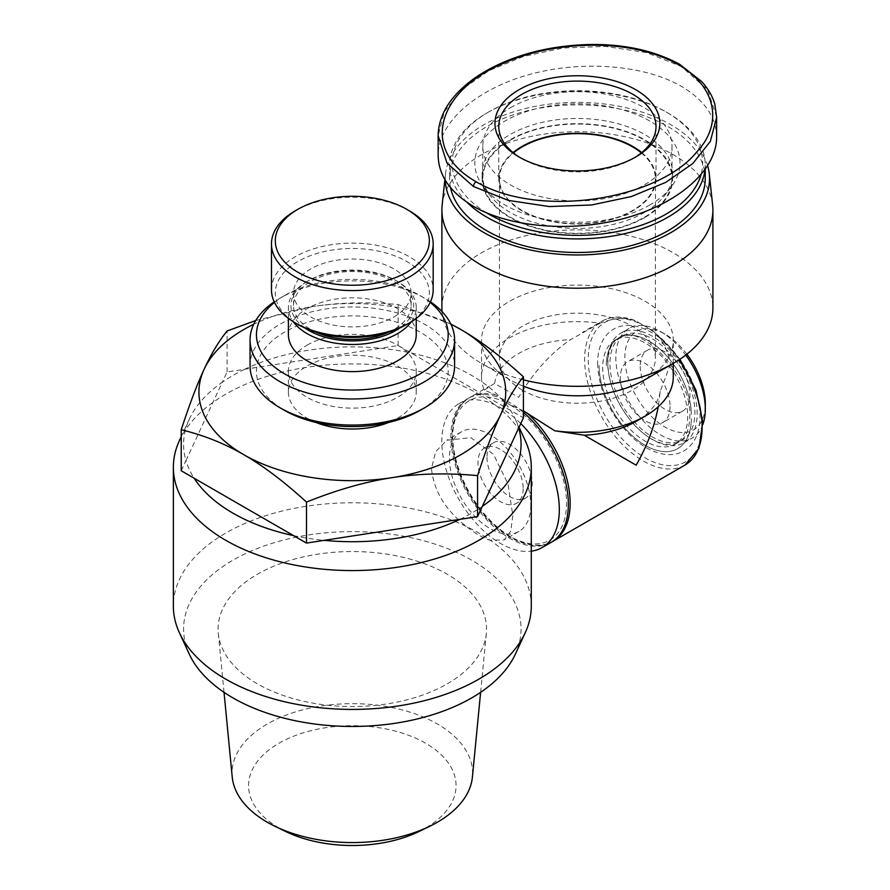 <?xml version="1.0" encoding="UTF-8"?>
<svg xmlns="http://www.w3.org/2000/svg" width="890" height="890" viewBox="0 0 890 890"><rect width="100%" height="100%" fill="white"/><g stroke="black" fill="none" stroke-linecap="round" stroke-linejoin="round"><path stroke-width="0.67" stroke-dasharray="4.45 3.34" d="M466.939 202.241A127.826 73.803 180 0 1 449.561 165.106A127.826 73.803 180 0 1 487.008 112.919A127.826 73.803 180 0 1 667.789 112.919A127.826 73.803 180 0 1 705.225 165.106A127.826 73.803 180 0 1 704.958 169.901M486.73 212.921A125.279 72.324 180 0 1 488.81 111.873L487.008 112.919L488.81 111.873A125.279 72.324 180 0 1 665.976 111.873A125.279 72.324 180 0 1 700.942 174.974M649.956 204.9A102.617 59.241 180 0 1 483.726 187.2A102.617 59.241 180 0 1 504.83 121.118A102.617 59.241 180 0 1 635.582 114.22A102.617 59.241 180 0 1 671.071 187.2A102.617 59.241 180 0 1 649.956 204.9M644.738 212.332A95.23 54.98 180 0 1 490.457 195.9A95.23 54.98 180 0 1 482.157 173.45A95.23 54.98 180 0 1 510.059 134.568A95.23 54.98 180 0 1 613.844 122.653A95.23 54.98 180 0 1 672.629 173.45A95.23 54.98 180 0 1 664.329 195.9A95.23 54.98 180 0 1 644.738 212.332M644.738 217.549A95.23 54.98 180 0 1 540.953 229.464A95.23 54.98 180 0 1 482.157 178.667A95.23 54.98 180 0 1 510.059 139.786A95.23 54.98 180 0 1 613.844 127.871A95.23 54.98 180 0 1 672.629 178.667A95.23 54.98 180 0 1 644.738 217.549M450.496 187.59A127.826 73.803 180 0 1 449.561 178.667A127.826 73.803 180 0 1 487.008 126.48A127.826 73.803 180 0 1 626.315 110.482A127.826 73.803 180 0 1 705.225 178.667M510.504 140.053A94.596 54.613 180 0 1 613.599 128.216A94.596 54.613 180 0 1 671.995 178.667A94.596 54.613 180 0 1 644.282 217.282A94.596 54.613 180 0 1 541.198 229.131A94.596 54.613 180 0 1 482.803 178.667A94.596 54.613 180 0 1 510.504 140.053M510.504 107.69A94.596 54.613 180 0 1 613.599 95.853A94.596 54.613 180 0 1 671.995 146.316A94.596 54.613 180 0 1 644.282 184.931A94.596 54.613 180 0 1 541.198 196.768A94.596 54.613 180 0 1 482.803 146.316A94.596 54.613 180 0 1 510.504 107.69M716.639 116.913L707.617 89.701L681.34 66.472L646.363 52.566L605.289 46.425L563.103 47.993L523.453 56.437L488.977 70.633L462.021 89.401L444.444 111.562L438.147 135.692M716.639 137.105C716.172 116.957 704.413 100.014 681.34 86.297C643.759 64.57 580.625 59.908 527.826 74.96C474.993 89.979 438.114 123.109 438.147 155.528M634.314 157.797A78.62 45.39 180 0 1 632.99 158.576L635.694 157.007L632.99 158.576A78.62 45.39 180 0 1 521.807 158.576A78.62 45.39 180 0 1 520.483 157.797M641.723 152.579A78.62 45.39 180 0 1 656.008 178.667A78.62 45.39 180 0 1 632.99 210.763A78.62 45.39 180 0 1 547.306 220.598A78.62 45.39 180 0 1 498.778 178.667A78.62 45.39 180 0 1 513.074 152.579M523.42 386.193A95.875 55.347 180 0 1 509.603 379.585A95.875 55.347 180 0 1 481.523 340.447A95.875 55.347 180 0 1 509.603 301.309A95.875 55.347 180 0 1 614.089 289.306A95.875 55.347 180 0 1 673.274 340.447A95.875 55.347 180 0 1 645.194 379.585M523.42 410.868L509.603 404.639A80.534 46.491 60 0 1 558.92 531.742A80.534 46.491 60 0 1 460.286 474.804A80.534 46.491 60 0 1 509.603 404.639L495.864 394.949L484.238 390.065A95.875 55.347 180 0 1 481.523 376.982A95.875 55.347 180 0 1 509.603 337.844A95.875 55.347 180 0 1 600.049 323.192C609.316 319.443 618.572 317.964 627.828 318.753L635.115 320.578L652.581 330.39L658.934 336.709C664.519 344.486 668.39 353.553 670.559 363.899A95.875 55.347 180 0 1 673.274 376.982M441.896 308.096A135.502 78.231 180 0 1 481.579 252.771A135.502 78.231 180 0 1 629.252 235.817A135.502 78.231 180 0 1 712.901 308.096M442.152 205.145A135.502 78.231 180 0 1 481.579 154.66A135.502 78.231 180 0 1 673.207 154.66A135.502 78.231 180 0 1 712.634 205.145M522.252 390.031A77.975 45.023 180 0 1 499.424 358.192A77.975 45.023 180 0 1 547.55 316.595A77.975 45.023 180 0 1 632.534 326.363A77.975 45.023 180 0 1 655.374 358.192A77.975 45.023 180 0 1 607.236 399.788A77.975 45.023 180 0 1 522.252 390.031M641.334 152.891A77.975 45.023 180 0 1 655.374 178.667A77.975 45.023 180 0 1 607.236 220.264A77.975 45.023 180 0 1 522.252 210.507A77.975 45.023 180 0 1 499.424 178.667A77.975 45.023 180 0 1 513.463 152.891M707.672 165.896A132.143 76.295 0 0 0 670.837 124.722A132.143 76.295 0 0 0 530.629 107.312A132.143 76.295 0 0 0 445.501 173.951A132.143 76.295 0 0 0 445.278 180.281M523.42 412.426A83.093 47.971 -120 0 0 509.603 402.547A83.093 47.971 -120 0 0 468.062 398.442A83.093 47.971 -120 0 0 450.852 436.478A83.093 47.971 -120 0 0 487.119 520.094A83.093 47.971 -120 0 0 551.144 542.355M520.761 423.562A83.093 47.971 -120 0 0 459.018 403.659A83.093 47.971 -120 0 0 441.807 441.696A83.093 47.971 -120 0 0 471.867 518.247A83.093 47.971 -120 0 0 531.286 551.177M615.146 340.08A60.086 34.688 -120 0 0 602.708 367.592A60.086 34.688 -120 0 0 628.93 428.057A60.086 34.688 -120 0 0 675.232 444.143A60.086 34.688 -120 0 0 687.67 416.642A60.086 34.688 -120 0 0 661.448 356.178A60.086 34.688 -120 0 0 615.146 340.08L618.761 338A60.086 34.688 60 0 0 606.324 365.501A60.086 34.688 60 0 1 618.761 338A60.086 34.688 60 0 1 665.064 354.098A60.086 34.688 60 0 1 691.285 414.551A60.086 34.688 60 0 0 665.064 354.098A60.086 34.688 60 0 0 618.761 338L622.377 335.908A60.086 34.688 60 0 1 668.679 352.006A60.086 34.688 60 0 1 694.901 412.471A60.086 34.688 60 0 1 682.463 439.972A60.086 34.688 60 0 1 636.161 423.874A60.086 34.688 60 0 1 609.939 363.409A60.086 34.688 60 0 1 622.377 335.908M607.681 362.108A63.279 36.535 60 0 1 620.786 333.138A63.279 36.535 60 0 1 669.547 350.093A63.279 36.535 60 0 1 697.159 413.772A63.279 36.535 60 0 1 684.054 442.742A63.279 36.535 60 0 1 635.293 425.787A63.279 36.535 60 0 1 607.681 362.108M702.866 424.474A63.279 36.535 60 0 1 692.198 438.047A63.279 36.535 60 0 1 643.437 421.092A63.279 36.535 60 0 1 615.813 357.413A63.279 36.535 60 0 1 628.919 328.443A63.279 36.535 60 0 1 660.558 331.581A63.279 36.535 60 0 1 685.734 355.077M686.88 354.187A56.882 32.841 -120 0 0 665.075 334.184A56.882 32.841 -120 0 0 624.847 357.413A56.882 32.841 -120 0 0 665.075 427.078A56.882 32.841 -120 0 0 705.303 403.86M530.807 505.12A57.527 33.208 60 0 1 518.892 531.452A57.527 33.208 60 0 1 474.559 516.044A57.527 33.208 60 0 1 449.45 458.161A57.527 33.208 60 0 1 461.365 431.828A57.527 33.208 60 0 1 505.687 447.236A57.527 33.208 60 0 1 530.807 505.12M179.391 440.65A178.968 103.329 180 0 1 225.771 394.181A178.968 103.329 180 0 1 478.865 394.181A178.968 103.329 180 0 1 525.256 440.65M518.692 428.023A168.733 97.422 0 0 0 515.377 419.223A168.733 97.422 0 0 0 510.493 410.379A168.733 97.422 0 0 0 471.633 375.413A168.733 97.422 0 0 0 411.08 352.974A168.733 97.422 0 0 0 380.52 348.246L398.164 345.52L523.42 417.833M459.93 519.337A168.733 97.422 0 0 0 482.302 506.421M293.555 535.624A168.733 97.422 0 0 0 324.127 540.352M531.286 606.101A178.968 103.329 0 0 0 490.234 540.252L504.319 539.874L510.726 531.152L512.829 515.499L508.023 484.026L493.527 454.356L470.766 437.657L446.791 440.239L435.611 451.72L431.483 468.529C433.73 490.702 445.356 510.014 466.371 526.48C475.082 533.399 483.036 537.994 490.234 540.252A178.968 103.329 0 0 0 478.865 533.043A178.968 103.329 0 0 0 466.371 526.48A178.968 103.329 0 0 0 225.771 533.043A178.968 103.329 0 0 0 173.361 606.101M189.27 654.117A168.733 97.422 180 0 1 268.068 544.635A168.733 97.422 180 0 1 471.633 560.155A168.733 97.422 180 0 1 515.377 654.117M691.285 418.734A65.193 37.636 60 0 1 645.183 445.345A65.193 37.636 60 0 1 599.092 365.501A65.193 37.636 60 0 0 645.183 445.345A65.193 37.636 60 0 0 691.285 418.734M670.048 406.463A35.155 20.292 60 0 1 662.761 422.561A35.155 20.292 60 0 1 635.671 413.138A35.155 20.292 60 0 1 620.33 377.761A35.155 20.292 60 0 1 627.617 361.674A35.155 20.292 60 0 1 654.706 371.086A35.155 20.292 60 0 1 670.048 406.463M640.221 366.28A35.155 20.292 -120 0 0 655.563 401.657A35.155 20.292 -120 0 0 682.652 411.08A35.155 20.292 -120 0 0 689.928 394.982A35.155 20.292 -120 0 0 674.587 359.605A35.155 20.292 -120 0 0 647.497 350.193A35.155 20.292 -120 0 0 640.221 366.28M232.223 776.992A120.284 69.453 180 0 1 267.267 724.015A120.284 69.453 180 0 1 401.446 709.719A120.284 69.453 180 0 1 472.423 776.992M447.236 683.843A134.223 77.497 0 0 0 486.341 633.369A134.223 77.497 0 0 0 407.13 558.308A134.223 77.497 0 0 0 257.41 574.25A134.223 77.497 0 0 0 218.306 633.369A134.223 77.497 0 0 0 304.447 701.442A134.223 77.497 0 0 0 447.236 683.843M419.123 831.438A103.741 59.897 0 0 0 425.676 827.956A103.741 59.897 0 0 0 425.676 743.25A103.741 59.897 0 0 0 278.971 743.25A103.741 59.897 0 0 0 285.523 831.438M307.128 345.142A63.913 36.902 180 0 1 376.782 337.143A63.913 36.902 180 0 1 416.242 371.241A63.913 36.902 180 0 1 397.519 397.329A63.913 36.902 180 0 1 327.865 405.328A63.913 36.902 180 0 1 288.405 371.241A63.913 36.902 180 0 1 307.128 345.142M315.928 422.45A63.913 36.902 180 0 1 288.405 392.112A63.913 36.902 180 0 1 307.128 366.024A63.913 36.902 180 0 1 376.782 358.025A63.913 36.902 180 0 1 416.242 392.112A63.913 36.902 180 0 1 397.519 418.211A63.913 36.902 180 0 1 388.719 422.45M409.5 210.897A80.857 46.681 0 0 0 295.146 210.897M271.472 289.829A80.857 46.681 180 0 1 295.146 256.821A80.857 46.681 180 0 1 383.267 246.697A80.857 46.681 180 0 1 433.174 289.829M406.786 324.405A77.018 44.467 0 0 0 406.786 261.515A77.018 44.467 0 0 0 297.861 261.515A77.018 44.467 0 0 0 297.861 324.405M430.46 301.832A102.261 59.04 0 0 0 424.641 298.172A102.261 59.04 0 0 0 280.005 298.172L284.533 295.569A95.875 55.347 180 0 1 420.113 295.569A95.875 55.347 180 0 1 430.182 302.411M250.057 366.024A102.261 59.04 180 0 1 280.005 324.272A102.261 59.04 180 0 1 391.455 311.467A102.261 59.04 180 0 1 454.59 366.024M420.113 410.379A95.875 55.347 0 0 0 420.113 332.103A95.875 55.347 0 0 0 284.533 332.103A95.875 55.347 0 0 0 284.533 410.379M388.73 332.137A58.807 33.953 0 0 0 393.903 329.489A58.807 33.953 0 0 0 411.124 305.481A58.807 33.953 0 0 0 374.824 274.12A58.807 33.953 0 0 0 310.743 281.474A58.807 33.953 0 0 0 293.522 305.481A58.807 33.953 0 0 0 315.917 332.137M393.903 316.962A58.807 33.953 0 0 0 411.124 292.955A58.807 33.953 0 0 0 374.824 261.593A58.807 33.953 0 0 0 310.743 268.947A58.807 33.953 0 0 0 293.522 292.955A58.807 33.953 0 0 0 329.823 324.327A58.807 33.953 0 0 0 393.903 316.962M411.347 321.735A63.913 36.902 0 0 0 416.242 307.573A63.913 36.902 0 0 0 397.519 281.474A63.913 36.902 0 0 0 307.128 281.474L308.93 280.428A61.354 35.422 180 0 1 395.716 280.428A61.354 35.422 180 0 1 399.61 328.054M288.405 334.707A63.913 36.902 180 0 1 307.128 308.619A63.913 36.902 180 0 1 376.782 300.62A63.913 36.902 180 0 1 416.242 334.707M305.036 328.054A61.354 35.422 180 0 1 308.93 280.428L307.128 281.474A63.913 36.902 0 0 0 288.405 307.573A63.913 36.902 0 0 0 293.3 321.735M244.717 369.261A168.733 97.422 0 0 0 222.344 382.177L227.072 371.987L380.52 348.246A168.733 97.422 0 0 0 244.717 369.261M181.226 470.766L185.954 460.586A168.733 97.422 0 0 0 194.142 478.23M274.465 302.411A95.875 55.347 180 0 1 284.533 295.569L280.005 298.172A102.261 59.04 0 0 0 274.187 301.832M255.742 320.511L312.624 306.572A153.403 88.566 0 0 0 253.717 324.272M450.93 324.272A153.403 88.566 0 0 0 312.624 306.572C339.068 302.4 367.581 301.721 398.164 304.525L450.818 324.038M227.072 371.987L227.072 330.991M185.954 460.586L222.344 382.177A168.733 97.422 0 0 0 189.27 419.223A168.733 97.422 0 0 0 185.954 460.586M398.164 345.52L398.164 304.525M523.42 379.852A135.502 78.231 180 0 1 481.579 363.409A135.502 78.231 180 0 1 442.03 311.578M484.238 390.065L494.595 383.445L518.636 397.329C533.11 372.676 550.398 353.441 570.523 339.613L600.049 323.192M670.559 363.899L660.202 391.389L658.244 406.73M660.202 391.389A83.093 47.971 180 0 1 636.15 421.337M494.595 383.445A83.093 47.971 180 0 1 570.523 339.613M523.164 488.666A31.962 18.456 60 0 1 516.545 503.295A31.962 18.456 60 0 1 491.914 494.729A31.962 18.456 60 0 1 477.963 462.566A31.962 18.456 60 0 1 484.583 447.937A31.962 18.456 60 0 1 509.214 456.503A31.962 18.456 60 0 1 523.164 488.666M487.008 457.349A31.962 18.456 -120 0 0 500.959 489.511A31.962 18.456 -120 0 0 525.578 498.077A31.962 18.456 -120 0 0 532.198 483.437A31.962 18.456 -120 0 0 518.247 451.286A31.962 18.456 -120 0 0 493.627 442.719A31.962 18.456 -120 0 0 487.008 457.349M645.183 326.363A80.534 46.491 -120 0 0 595.866 396.517A80.534 46.491 -120 0 0 694.5 453.466A80.534 46.491 -120 0 0 645.183 326.363M495.864 394.949A83.093 47.971 -120 0 0 469.864 397.396A83.093 47.971 -120 0 0 469.864 493.338A83.093 47.971 -120 0 0 552.957 541.309C531.041 555.048 492.749 533.989 470.788 497.009C459.173 477.685 452.899 458.506 451.964 439.471C451.475 419.146 457.438 405.117 469.864 397.396L489.378 386.127M658.934 336.709A83.093 47.971 60 0 1 679.037 359.827M684.922 465.114A83.093 47.971 60 0 1 601.84 417.143A83.093 47.971 60 0 1 601.84 321.201A83.093 47.971 60 0 1 627.828 318.753M665.976 111.873L667.789 112.919M490.457 195.9L483.726 187.2M482.157 173.45L482.157 178.667M705.225 165.106L705.225 169.523M671.995 146.316L671.995 178.667M498.778 126.48L498.778 178.667M521.807 158.576L519.093 157.007M673.274 363.376L673.274 340.447M499.424 178.667L499.424 358.192M445.501 173.951L444.889 179.624M459.018 403.659L468.062 398.442M620.786 333.138L628.919 328.443M515.377 419.223L519.059 427.211M518.892 531.452L504.319 539.874M675.232 444.143L678.848 442.063C685.678 438.358 689.327 429.881 689.794 416.642C692.587 374.512 637.674 320.867 618.761 338C611.931 341.704 608.282 350.171 607.814 363.409C608.649 385.359 617.615 406.007 634.726 425.353C641.857 432.829 649.088 438.18 656.408 441.396C665.865 445.211 673.341 445.434 678.848 442.063L682.463 439.972M597.591 363.409C598.681 389.486 609.283 413.205 629.419 434.554C641.512 446.513 653.85 453.177 666.399 454.523C673.04 455.09 678.992 453.822 684.265 450.729C694.667 444.032 699.907 432.674 700.018 416.642C700.552 387.239 678.614 348.446 652.926 333.305C621.654 314.504 597.502 331.136 597.591 363.409M682.652 411.08L662.761 422.561M480.622 692.32L486.341 633.369M416.242 392.112L416.242 371.241M420.113 295.569L424.641 298.172M411.124 305.481L411.124 292.955M416.242 318.42L416.242 307.573M395.716 280.428L397.519 281.474M288.405 318.42L288.405 307.573M293.522 305.481L293.522 292.955M288.405 392.112L288.405 371.241M224.024 692.32L218.306 633.369M647.497 350.193L627.617 361.674M461.365 431.828L446.791 440.239M189.27 419.223L181.226 436.656M665.075 334.184L660.558 331.581M684.054 442.742L692.198 438.047M655.374 178.667L655.374 358.192M509.603 379.585L481.579 363.409M481.523 376.982L481.523 340.447M635.115 320.578C622.377 315.728 611.285 315.939 601.84 321.201L582.327 332.471M652.581 330.39L679.938 359.237M656.008 126.48L656.008 178.667M482.803 146.316L482.803 178.667M449.561 165.106L449.561 178.667M672.629 173.45L672.629 178.667M664.329 195.9L671.071 187.2M525.578 498.077L516.545 503.295M493.627 442.719L484.583 447.937"/><path stroke-width="1.33" d="M704.958 169.901A127.826 73.803 180 0 1 667.789 217.282A127.826 73.803 180 0 1 466.939 202.241M700.942 174.974A125.279 72.324 180 0 1 665.976 214.156A125.279 72.324 180 0 1 486.73 212.921M705.225 169.523L705.225 178.667A127.826 73.803 180 0 1 667.789 230.855A127.826 73.803 180 0 1 535.713 248.444A127.826 73.803 180 0 1 450.496 187.59M438.147 135.692L446.98 163.081L473.447 186.499L508.312 200.384L549.341 206.558L591.65 204.978L631.366 196.534L665.731 182.383L692.709 163.627L710.342 141.399L716.639 117.269L714.826 104.208C712.478 96.098 708.04 88.488 701.531 81.413L679.482 64.191C654.272 50.641 624.513 44.077 590.203 44.5C557.874 45.245 528.716 51.286 502.716 62.6C481.568 71.845 465.114 83.482 453.355 97.511C443.476 109.425 438.403 122.153 438.147 135.692L438.147 155.528C438.614 175.675 450.385 192.607 473.447 206.324C511.027 228.051 574.161 232.713 626.972 217.661C679.793 202.653 716.673 169.523 716.639 137.105L716.639 117.269M520.483 157.797A78.62 45.39 180 0 1 498.778 126.48A78.62 45.39 180 0 1 521.807 94.385A78.62 45.39 180 0 1 607.481 84.55A78.62 45.39 180 0 1 656.008 126.48A78.62 45.39 180 0 1 634.314 157.797M513.074 152.579A78.62 45.39 180 0 1 521.807 146.572A78.62 45.39 180 0 1 641.723 152.579M519.093 89.69A82.447 47.604 0 0 0 519.093 157.007A82.447 47.604 0 0 0 635.694 157.007L635.694 157.007A82.447 47.604 0 0 0 635.694 89.69A82.447 47.604 0 0 0 519.093 89.69M445.278 180.281A132.143 76.295 0 0 0 483.949 232.613A132.143 76.295 0 0 0 631.722 248.221A132.143 76.295 0 0 0 709.285 173.951L712.634 205.145A135.502 78.231 180 0 1 712.901 209.984L712.901 308.096A135.502 78.231 180 0 1 673.207 363.409L645.183 379.585A95.875 55.347 180 0 1 645.183 379.585A95.875 55.347 180 0 1 523.42 386.193M673.274 363.376L673.274 376.982A95.875 55.347 180 0 1 645.194 416.12A95.875 55.347 180 0 1 645.183 416.12A95.875 55.347 180 0 1 554.737 430.771L523.42 410.868M645.194 379.585L673.207 363.409A135.502 78.231 180 0 1 523.42 379.852M712.901 209.984A135.502 78.231 180 0 1 673.207 265.298A135.502 78.231 180 0 1 481.579 265.298A135.502 78.231 180 0 1 441.896 209.984A135.502 78.231 180 0 1 442.152 205.145L444.889 179.624M513.463 152.891A77.975 45.023 180 0 1 632.534 146.839A77.975 45.023 180 0 1 641.334 152.891M531.286 551.177A83.093 47.971 -120 0 0 542.11 547.572L551.144 542.355A83.093 47.971 -120 0 0 568.354 504.319A83.093 47.971 -120 0 0 523.42 412.426M542.11 547.572A83.093 47.971 -120 0 0 559.321 509.536A83.093 47.971 -120 0 0 520.761 423.562M685.734 355.077A63.279 36.535 60 0 1 705.303 409.077A63.279 36.535 60 0 1 702.866 424.474M686.88 354.187A56.882 32.841 -120 0 1 705.303 403.86L705.303 409.077M519.059 427.211L525.256 440.65A178.968 103.329 180 0 1 531.286 467.239A178.968 103.329 180 0 1 478.865 540.308A178.968 103.329 180 0 1 225.771 540.308A178.968 103.329 180 0 1 173.361 467.239A178.968 103.329 180 0 1 179.391 440.65L181.226 436.656M482.302 506.421A168.733 97.422 0 0 0 518.692 428.023L477.574 516.612L324.127 540.352A168.733 97.422 0 0 0 459.93 519.337M194.142 478.23A168.733 97.422 0 0 0 233.002 513.185A168.733 97.422 0 0 0 293.555 535.624L181.226 470.766L181.226 429.77C189.425 404.583 197.068 384.391 204.155 369.194C211.242 353.842 218.884 341.115 227.072 330.991L255.742 320.511M173.361 467.239L173.361 606.101A178.968 103.329 0 0 0 179.391 632.69A178.968 103.329 0 0 0 225.771 679.159A178.968 103.329 0 0 0 478.865 679.159A178.968 103.329 0 0 0 525.256 632.69A178.968 103.329 0 0 0 531.286 606.101L531.286 467.239M525.256 632.69L515.377 654.117A168.733 97.422 180 0 1 396.117 723.125A168.733 97.422 180 0 1 233.002 697.927A168.733 97.422 180 0 1 189.27 654.117L179.391 632.69M480.622 692.32L472.423 776.992A120.284 69.453 180 0 1 437.379 822.227A120.284 69.453 180 0 1 429.77 826.254A120.284 69.453 180 0 1 274.877 826.254A120.284 69.453 180 0 1 232.223 776.992L224.024 692.32M274.877 826.254L285.523 831.438A103.741 59.897 0 0 0 419.123 831.438L429.77 826.254M295.146 210.897L297.861 209.328L295.146 210.897A80.857 46.681 0 0 0 271.472 243.905A80.857 46.681 0 0 0 321.379 287.025A80.857 46.681 0 0 0 409.5 276.912A80.857 46.681 0 0 0 433.174 243.905A80.857 46.681 0 0 0 409.5 210.897L406.786 209.328A77.018 44.467 180 0 1 406.786 272.218A77.018 44.467 180 0 1 297.861 272.218A77.018 44.467 180 0 1 297.861 209.328A77.018 44.467 180 0 1 406.786 209.328M433.174 243.905L433.174 289.829A80.857 46.681 180 0 1 409.5 322.836L406.786 324.405L409.5 322.836A80.857 46.681 180 0 1 295.146 322.836A80.857 46.681 180 0 1 271.472 289.829L271.472 243.905M295.146 322.836L297.861 324.405A77.018 44.467 0 0 0 406.786 324.405M274.187 301.832A102.261 59.04 0 0 0 250.057 339.924A102.261 59.04 0 0 0 313.191 394.47A102.261 59.04 0 0 0 424.63 381.676A102.261 59.04 0 0 0 454.59 339.924A102.261 59.04 0 0 0 430.46 301.832M430.182 302.411A95.875 55.347 180 0 1 420.113 373.845A95.875 55.347 180 0 1 290.251 376.893A95.875 55.347 180 0 1 274.465 302.411M454.59 339.924L454.59 366.024A102.261 59.04 180 0 1 424.641 407.765A102.261 59.04 180 0 1 424.63 407.765L420.113 410.379L424.641 407.765A102.261 59.04 180 0 1 280.005 407.765A102.261 59.04 180 0 1 250.057 366.024L250.057 339.924M280.005 407.765L284.533 410.379A95.875 55.347 0 0 0 420.113 410.379M293.3 321.735A63.913 36.902 0 0 0 397.519 333.661A63.913 36.902 0 0 0 411.347 321.735M416.242 318.42L416.242 334.707A63.913 36.902 180 0 1 397.519 360.806A63.913 36.902 180 0 1 327.865 368.805A63.913 36.902 180 0 1 288.405 334.707L288.405 318.42M399.61 328.054A61.354 35.422 180 0 1 395.705 330.535A61.354 35.422 180 0 1 305.036 328.054M450.818 324.038L460.786 329.489C480.155 340.592 501.026 356.378 523.42 376.837L523.42 417.833L518.692 428.023M324.127 540.352L306.483 543.078L293.555 535.624M315.917 332.137A58.807 33.953 0 0 0 388.73 332.137M388.719 422.45A63.913 36.902 180 0 1 315.928 422.45M253.717 324.272A153.403 88.566 0 0 0 204.155 369.194A153.403 88.566 0 0 0 243.849 454.734A153.403 88.566 0 0 0 392.023 477.663A153.403 88.566 0 0 0 500.492 415.04A153.403 88.566 0 0 0 460.786 329.489A153.403 88.566 0 0 0 450.93 324.272M523.42 376.837C515.221 386.95 507.578 399.688 500.492 415.04C493.405 430.226 485.762 450.418 477.574 475.616C446.991 472.812 418.478 473.491 392.023 477.663C365.579 481.679 337.054 489.811 306.483 502.082C284.088 481.624 263.218 465.837 243.849 454.734C224.491 443.487 203.621 435.154 181.226 429.77M477.574 516.612L477.574 475.616M306.483 543.078L306.483 502.082M709.285 173.951A132.143 76.295 0 0 0 707.672 165.896M442.03 311.578A135.502 78.231 180 0 1 441.896 308.096L441.896 209.984M658.244 406.73C654.528 426.466 647.164 445.946 636.15 465.181L584.274 435.221L554.737 430.771M645.194 416.12L636.15 421.337A83.093 47.971 180 0 1 584.274 435.221M552.034 541.821L552.957 541.309A83.093 47.971 -120 0 0 526.958 412.904M679.037 359.827A83.093 47.971 60 0 1 684.922 465.114L552.957 541.309M476.161 181.805C418.055 148.652 439.76 90.079 502.227 63.88C545.948 43.61 611.53 38.148 659.79 56.137C714.514 75.917 726.841 120.595 696.547 152.145C660.069 198.103 541.665 219.997 476.161 181.805A3.838 2.214 -60 0 0 473.447 186.499M679.938 359.237L696.036 390.365L702.777 421.938L698.906 448.404L684.922 465.114"/></g></svg>
